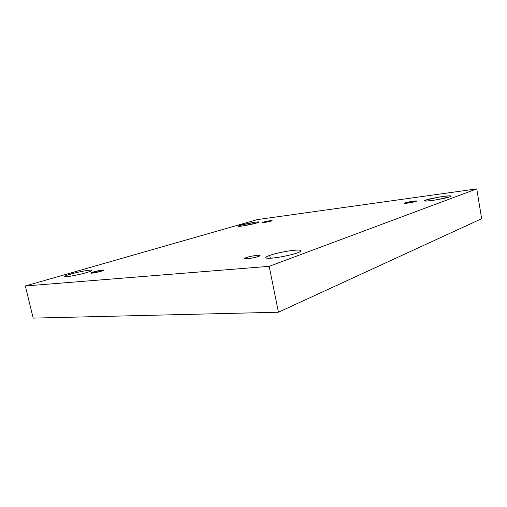 <?xml version="1.0" encoding="UTF-8"?>
<svg xmlns="http://www.w3.org/2000/svg" width="507" height="507" viewBox="0 0 507 507"><rect width="100%" height="100%" fill="white"/><g stroke="black" fill="none" stroke-linecap="round" stroke-linejoin="round"><path stroke-width="0.76" d="M70.619 274.097C67.38 274.978 65.403 275.776 64.681 276.499C64.896 277.722 83.135 273.818 86.367 272.62C83.294 273.577 73.185 276.03 67.076 276.645C61.689 277.056 67.019 275.086 70.619 274.097C73.756 273.153 83.319 270.839 89.39 270.187C94.904 269.705 90.069 271.6 86.367 272.62C89.492 271.758 91.361 270.992 91.989 270.32C91.754 269.116 73.99 272.893 70.619 274.097L71.094 276.1L70.619 274.097M269.711 255.408C267.385 256.168 266.074 256.922 265.763 257.676C266.428 258.69 271.498 258.437 280.973 256.91C289.453 255.236 294.96 253.868 297.495 252.797C294.795 253.937 282.938 257.068 272.303 258.114C262.436 258.906 265.972 256.605 269.711 255.408C272.608 254.267 283.667 251.364 294.022 250.281C303.877 249.393 301.297 251.535 297.495 252.797C299.618 252.068 300.79 251.364 301.025 250.68C300.347 249.678 295.391 249.913 286.151 251.383C277.861 252.993 272.379 254.337 269.711 255.408L270.282 258.259L269.711 255.408M240.812 225.178L238.22 226.23C237.96 227.142 254.869 223.796 256.403 223.061L241.7 226.109C237.498 226.464 237.2 226.154 240.812 225.178L255.211 222.199C259.533 221.8 259.933 222.091 256.403 223.061L258.843 222.047C259.077 221.153 242.473 224.43 240.812 225.178L241.021 226.192L240.812 225.178M425.874 200.056L424.498 200.829C424.714 201.38 428.846 201.032 436.888 199.771L449.772 196.811C447.713 197.705 441.749 198.953 431.888 200.538C424.492 201.273 422.489 201.114 425.874 200.056C427.978 199.175 433.789 197.964 443.308 196.418C450.805 195.639 452.96 195.765 449.772 196.811L450.989 196.095C450.755 195.544 446.673 195.892 438.758 197.122L425.874 200.056L426.051 201.083L425.874 200.056M405.327 202.844L404.63 203.218C404.136 203.903 415.708 201.811 415.873 201.412L407.786 203.098C404.561 203.415 403.743 203.332 405.327 202.844L413.319 201.178C416.564 200.848 417.419 200.924 415.873 201.412L416.532 201.045C417.008 200.366 405.543 202.439 405.327 202.844L405.41 203.326L405.327 202.844M263.355 222.117L262.22 222.592C262.075 223.042 270.288 221.432 270.972 221.084L264.001 222.529C261.897 222.712 261.682 222.579 263.355 222.117L270.256 220.684C272.386 220.494 272.627 220.627 270.972 221.084L272.075 220.615C272.215 220.165 264.071 221.762 263.355 222.117L263.45 222.598L263.355 222.117M93.446 271.955L90.785 273.064C90.88 273.685 99.733 271.803 101.248 271.226L92.059 273.14C90.316 273.089 90.785 272.696 93.446 271.955L102.522 270.06C104.322 270.092 103.897 270.478 101.248 271.226L103.834 270.136C103.739 269.521 94.993 271.372 93.446 271.955L93.675 272.931L93.446 271.955M246.218 257.613L244.273 258.678C244.165 259.78 257.062 257.252 258.228 256.485C256.105 257.303 252.353 258.095 246.985 258.849C243.728 258.893 243.474 258.475 246.218 257.613C248.329 256.808 252.017 256.035 257.283 255.281C260.611 255.211 260.928 255.617 258.228 256.485L260.085 255.452C260.18 254.356 247.454 256.84 246.218 257.613L246.484 258.893L246.218 257.613M481.65 218.707L278.438 312.223L33.177 318.111L278.438 312.223L481.65 218.707L476.757 188.889L481.65 218.707M257.486 219.569L476.757 188.889L269.192 266.333L278.438 312.223L269.192 266.333L25.35 285.98L33.177 318.111L25.35 285.98L257.486 219.569L25.35 285.98L269.192 266.333L476.757 188.889L257.486 219.569"/></g></svg>
